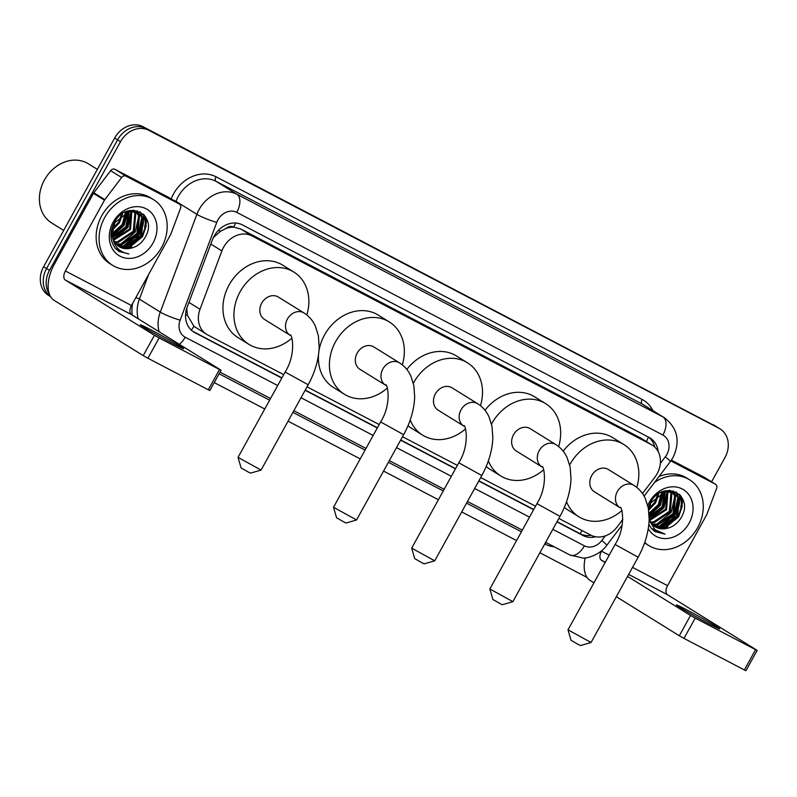 <?xml version="1.0" encoding="UTF-8"?>
<svg xmlns="http://www.w3.org/2000/svg" width="797" height="797" viewBox="0 0 797 797"><rect width="100%" height="100%" fill="white"/><g stroke="black" fill="none" stroke-linecap="round" stroke-linejoin="round"><path stroke-width="1.2" d="M642.472 493.542L654.885 477.204A23.213 19.267 121.8 0 0 657.087 473.817A23.213 19.267 121.8 0 0 652.235 445.154A23.213 19.267 121.8 0 0 651.209 444.567L251.872 235.872A23.213 19.267 121.8 0 0 221.885 250.916L200.017 309.276A23.213 19.267 121.8 0 0 206.562 334.272A23.213 19.267 121.8 0 0 207.589 334.86L283.712 374.64M226.159 228.43A23.213 19.267 -58.2 0 1 233.989 227.195L233.69 227.045A7.741 6.426 121.8 0 0 226.159 228.43L220.659 231.16L213.367 237.546M186.767 308.29L187.434 315.303L193.9 326.272L206.562 334.272M652.235 445.154L640.18 437.732L240.843 229.038L233.989 227.195M558.836 518.429L590.846 535.156A23.213 19.267 121.8 0 0 616.948 527.166L622.846 519.405M307.034 386.834L379.193 424.542M402.515 436.726L457.348 465.388M480.681 477.572L535.514 506.234M658.192 451.64A23.213 19.267 121.8 0 0 650.113 438.021A23.213 19.267 121.8 0 0 649.097 437.443L242.338 224.874A23.213 19.267 121.8 0 0 212.351 239.907L187.205 307.024A23.213 19.267 121.8 0 0 193.751 332.03A23.213 19.267 121.8 0 0 194.767 332.608L281.809 378.097M648.559 437.164A23.213 19.267 -58.2 0 1 654.795 447.117M139.047 233.969A30.953 25.693 -58.2 0 1 129.403 245.257A30.953 25.693 -58.2 0 0 139.047 233.969A30.953 25.693 -58.2 0 0 143.301 220.879A30.953 25.693 -58.2 0 1 139.047 233.969M127.48 246.632A30.953 25.693 -58.2 0 1 124.332 248.475A30.953 25.693 -58.2 0 0 127.48 246.632M119.879 250.328A30.953 25.693 -58.2 0 1 118.633 250.696A30.953 25.693 -58.2 0 0 119.879 250.328M673.674 516.536A30.953 25.693 -58.2 0 1 665.485 525.412A30.953 25.693 -58.2 0 0 673.674 516.536M663.562 526.787A30.953 25.693 -58.2 0 1 660.414 528.63A30.953 25.693 -58.2 0 0 663.562 526.787M655.961 530.483A30.953 25.693 -58.2 0 1 654.716 530.862A30.953 25.693 -58.2 0 0 655.961 530.483M146.439 218.418A30.953 25.693 -58.2 0 1 141.986 235.792A30.953 25.693 -58.2 0 0 146.439 218.418M682.531 498.573A30.953 25.693 -58.2 0 1 678.068 515.948A30.953 25.693 -58.2 0 0 682.531 498.573M49.374 294.143A23.213 19.267 -58.2 0 1 49.504 270.332L120.516 141.697A23.213 19.267 -58.2 0 1 148.82 130.319L719.083 428.338A23.213 19.267 -58.2 0 1 720.109 428.925A23.213 19.267 -58.2 0 1 724.961 457.578L711.582 481.816M587.03 577.417L539.878 552.769M516.556 540.585L461.712 511.923M438.39 499.739L383.556 471.077M360.234 458.893L288.076 421.175M264.743 408.991L214.234 382.59M50.55 296.623L48.497 295.358A23.213 19.267 -58.2 0 1 43.636 266.696L114.648 138.06A23.213 19.267 -58.2 0 1 142.952 126.673L716.154 426.525A23.213 19.267 -58.2 0 1 717.17 427.102A23.213 19.267 -58.2 0 0 716.154 426.525L145.891 128.496L719.083 428.338M114.648 138.06L117.587 139.874A23.213 19.267 -58.2 0 1 145.891 128.496A23.213 19.267 -58.2 0 0 117.587 139.874L46.575 268.509L117.587 139.874L120.516 141.697M50.5 296.554A23.213 19.267 -58.2 0 1 46.575 268.509A23.213 19.267 -58.2 0 0 50.5 296.554M143.37 214.174A30.953 25.693 -58.2 0 1 143.45 219.105A30.953 25.693 -58.2 0 0 143.37 214.174M679.452 494.329A30.953 25.693 -58.2 0 1 679.542 499.261A30.953 25.693 -58.2 0 0 679.452 494.329M679.383 501.034A30.953 25.693 -58.2 0 1 675.129 514.125A30.953 25.693 -58.2 0 0 679.383 501.034M556.934 521.876L583.045 535.524A23.213 19.267 121.8 0 0 595.688 536.779M305.131 390.281L377.29 427.989M400.612 440.183L455.446 468.835M478.768 481.029L533.611 509.691M591.145 535.305A23.213 19.267 -58.2 0 1 580.106 533.701L557.053 521.656M533.731 509.462L478.897 480.81M455.575 468.616L400.732 439.954M377.409 427.77L305.251 390.062M281.929 377.868L192.376 331.074M128.795 248.564A30.953 25.693 121.8 0 0 131.714 246.532M664.877 528.72A30.953 25.693 121.8 0 0 667.796 526.697M680.688 507.141A30.953 25.693 121.8 0 0 681.764 497.198M144.596 226.986A30.953 25.693 121.8 0 0 145.682 217.033M713.215 424.701A23.213 19.267 -58.2 0 1 714.242 425.279L720.109 428.925M709.778 624.181A24.757 0.847 28.9 0 0 719.721 628.863A24.757 0.847 28.9 0 0 708.603 621.879A24.757 0.847 28.9 0 0 686.307 609.615A24.757 0.847 28.9 0 0 676.364 604.933A24.757 0.847 28.9 0 0 687.482 611.917A24.757 0.847 28.9 0 0 709.778 624.181M670.855 460.915L715.337 484.158L704.339 477.333A3.865 3.208 -58.2 0 1 704.508 477.433A3.865 3.208 -58.2 0 1 704.668 477.542M671.403 460.128L704.339 477.333M585.217 557.85A30.953 17.235 -62.4 0 0 590.188 580.495L593.944 582.826M757.15 650.382L745.942 670.685L744.388 669.958L755.596 649.645L757.15 650.382L667.487 594.721A7.741 4.304 117.6 0 1 667.557 585.675L706.63 514.882A3.865 3.208 121.8 0 0 706.919 514.274L716.603 488.422A3.865 3.208 121.8 0 0 715.507 484.257A3.865 3.208 121.8 0 0 715.337 484.158M683.995 638.397L679.313 635.777L690.531 615.463L695.213 618.083L683.995 638.397L744.388 669.958M616.33 596.714L679.313 635.777M695.213 618.083L755.596 649.645M690.531 615.463L627.548 576.4M605.162 562.513L601.396 560.191A7.741 4.304 117.6 0 1 601.466 551.145L601.755 550.627M678.805 504.441A34.819 28.901 -58.2 0 1 675.049 513.796M654.566 482.394A38.694 32.109 -58.2 0 1 689.604 479.804A38.694 32.109 -58.2 0 1 697.704 527.564A38.694 32.109 -58.2 0 1 648.828 545.566A38.694 32.109 -58.2 0 1 644.733 542.438M659.009 476.536A38.694 32.109 -58.2 0 1 686.675 477.981L689.604 479.804M648.848 524.316L651.388 528.451L655.134 531.639L665.017 534.11L654.995 529.696L649.147 520.112M655.164 526.727L665.923 528.57A19.347 16.06 -58.2 0 1 655.353 526.847A19.347 16.06 -58.2 0 1 649.186 518.419M665.923 528.57C672.07 527.484 677.002 524.087 680.708 518.369C695.861 494.987 662.576 478.23 650.462 502.668L648.26 507.719M647.742 505.428A27.078 22.475 -58.2 0 1 649.276 502.259A27.078 22.475 -58.2 0 1 682.292 488.989A27.078 22.475 -58.2 0 1 689.156 523.101A27.078 22.475 -58.2 0 1 648.27 528.65M653.48 525.442L660.862 526.488L676.693 515.928L678.277 497.926L673.973 492.885M653.879 525.791L661.779 527.056L677.609 516.496L679.193 498.494L674.441 493.164L665.555 491.43L650.96 502.748L648.668 510.13M651.976 523.868L657.196 524.207L673.027 513.657L674.601 495.654L671.991 491.998M652.335 524.287L658.113 524.775L673.943 514.224L675.517 496.222L672.509 492.187M650.671 521.965L653.53 521.935L669.35 511.375L670.935 493.373L669.789 491.45M650.98 522.473L654.447 522.503L670.277 511.943L671.851 493.951L670.367 491.55M649.605 519.684L665.684 509.104L667.358 491.281M649.844 520.292L666.601 509.672L667.986 491.281M649.186 516.835L662.018 506.832L664.618 491.59M649.186 517.632L662.935 507.4L665.336 491.46M649.007 513.238L658.352 504.551L661.46 492.586M649.077 514.204L659.268 505.119L662.307 492.257M648.878 508.785L654.686 502.279L657.495 494.887M648.668 510.16L655.602 502.847L658.621 494.11M674.441 493.164L665.893 490.733M671.592 491.619L670.307 490.613M672.09 491.829L669.888 490.384M669.45 490.982L668.952 490.384M669.998 491.111L669.331 490.374M648.828 545.566L645.889 543.743A38.694 32.109 -58.2 0 1 644.584 542.877M671.223 519.544A34.819 28.901 -58.2 0 1 666.103 524.934M649.166 515.998L660.285 505.457L664.031 491.729M649.585 519.634L663.961 507.729L667.507 491.619M656.708 524.247L671.293 512.282L674.85 496.172M674.561 494.558L673.365 490.902M660.374 526.528L674.959 514.553L678.516 498.444M678.227 496.83L676.563 492.197M651.886 528.989L654.985 529.686M664.04 528.8L678.626 516.825L682.222 506.244L680.937 496.003M649.147 515.49L659.826 505.168L663.572 491.849M649.445 519.236L663.502 507.45L667.049 491.291M658.85 526.558L674.501 514.274L677.908 497.228M677.659 496.043L676.125 491.968M651.697 528.79L654.696 529.427M662.516 528.829L678.167 516.546L681.804 505.607L680.239 495.146M654.935 531.519L665.017 534.11M591.035 642.521L580.535 645.55L578.363 644.524L571.051 640.32L568.012 629.819L591.045 642.512L638.138 557.213L615.105 544.49L568.012 629.819M620.106 507.759A13.15 10.919 121.8 0 1 617.356 491.52A13.15 10.919 121.8 0 1 633.396 485.074A13.15 10.919 121.8 0 1 633.974 485.403L608.3 469.483A13.15 10.919 121.8 0 0 591.683 475.6A13.15 10.919 121.8 0 0 594.432 491.839L620.106 507.759C621.112 504.003 627.349 524.944 615.105 544.49M569.676 464.95A42.56 35.327 -58.2 0 1 570.034 464.282A42.56 35.327 -58.2 0 1 623.802 444.487A42.56 35.327 -58.2 0 1 636.783 487.395M563.16 451.142A42.56 35.327 -58.2 0 1 612.793 437.663L623.802 444.487M621.849 510.568A42.56 35.327 -58.2 0 1 578.941 516.825A42.56 35.327 -58.2 0 1 566.528 501.702M578.941 516.825L567.932 510A42.56 35.327 -58.2 0 1 564.346 507.38M512.869 601.675L502.369 604.704L500.197 603.678L492.885 599.474L489.856 588.973L512.889 601.665L559.982 516.366L536.949 503.644L489.856 588.973M541.95 466.912A13.15 10.919 121.8 0 1 539.19 450.674A13.15 10.919 121.8 0 1 555.23 444.228A13.15 10.919 121.8 0 1 555.808 444.557L530.135 428.637A13.15 10.919 121.8 0 0 513.517 434.754A13.15 10.919 121.8 0 0 516.277 450.992L541.95 466.912C542.946 463.157 549.193 484.098 536.949 503.644M491.51 424.104A42.56 35.327 -58.2 0 1 491.869 423.436A42.56 35.327 -58.2 0 1 545.636 403.641A42.56 35.327 -58.2 0 1 558.627 446.549M484.994 410.286A42.56 35.327 -58.2 0 1 534.638 396.816L545.636 403.641M543.684 469.722A42.56 35.327 -58.2 0 1 500.775 475.978A42.56 35.327 -58.2 0 1 488.372 460.855M500.775 475.978L489.776 469.154A42.56 35.327 -58.2 0 1 486.18 466.534M434.714 560.829L424.203 563.858L422.041 562.821L414.729 558.627L411.69 548.127L434.724 560.819L481.816 475.51L458.783 462.798L411.69 548.127M463.784 426.066A13.15 10.919 121.8 0 1 461.035 409.827A13.15 10.919 121.8 0 1 477.074 403.372A13.15 10.919 121.8 0 1 477.652 403.71L451.979 387.78A13.15 10.919 121.8 0 0 435.361 393.907A13.15 10.919 121.8 0 0 438.111 410.146L463.784 426.066C464.79 422.31 471.027 443.252 458.783 462.798M413.354 383.257A42.56 35.327 -58.2 0 1 413.713 382.59A42.56 35.327 -58.2 0 1 467.47 362.794A42.56 35.327 -58.2 0 1 480.461 405.703M406.829 369.439A42.56 35.327 -58.2 0 1 456.472 355.97L467.47 362.794M465.528 428.876A42.56 35.327 -58.2 0 1 422.609 435.132A42.56 35.327 -58.2 0 1 410.206 420.009M422.609 435.132L411.611 428.308A42.56 35.327 -58.2 0 1 408.024 425.688M356.548 519.983L346.047 523.011L343.876 521.975L336.563 517.771L333.525 507.271L356.558 519.973L403.651 434.664L380.617 421.952L333.525 507.271M385.618 385.22A13.15 10.919 121.8 0 1 382.869 368.981A13.15 10.919 121.8 0 1 398.908 362.525A13.15 10.919 121.8 0 1 399.486 362.854L373.813 346.934A13.15 10.919 121.8 0 0 357.195 353.051A13.15 10.919 121.8 0 0 359.945 369.3L385.618 385.22C386.625 381.454 392.861 402.405 380.617 421.952M387.362 388.029A42.56 35.327 -58.2 0 1 344.453 394.286A42.56 35.327 -58.2 0 1 335.547 341.744A42.56 35.327 -58.2 0 1 389.315 321.948A42.56 35.327 -58.2 0 1 402.296 364.857M318.959 351.029A42.56 35.327 -58.2 0 1 324.548 334.919A42.56 35.327 -58.2 0 1 378.306 315.124L389.315 321.948M344.453 394.286L333.445 387.462A42.56 35.327 -58.2 0 1 318.531 354.725M261.067 470.081L250.567 473.109L248.395 472.083L241.083 467.879L238.044 457.378L261.077 470.071L308.17 384.772L285.137 372.05L238.044 457.358M290.138 335.318A13.15 10.919 121.8 0 1 287.388 319.079A13.15 10.919 121.8 0 1 303.428 312.633A13.15 10.919 121.8 0 1 304.006 312.962L278.332 297.042A13.15 10.919 121.8 0 0 261.715 303.159A13.15 10.919 121.8 0 0 264.465 319.398L290.138 335.318C291.144 331.562 297.381 352.503 285.137 372.05M291.881 338.127A42.56 35.327 -58.2 0 1 248.973 344.384A42.56 35.327 -58.2 0 1 240.066 291.841A42.56 35.327 -58.2 0 1 293.834 272.046A42.56 35.327 -58.2 0 1 306.815 314.954M248.973 344.384L237.964 337.559A42.56 35.327 -58.2 0 1 229.068 285.017A42.56 35.327 -58.2 0 1 282.825 265.222L293.834 272.046M173.696 344.015A24.757 0.847 28.9 0 0 183.639 348.707A24.757 0.847 28.9 0 0 172.521 341.714A24.757 0.847 28.9 0 0 150.225 329.46A24.757 0.847 28.9 0 0 140.282 324.768A24.757 0.847 28.9 0 0 151.4 331.761A24.757 0.847 28.9 0 0 173.696 344.015M125.986 176.157A3.865 3.208 121.8 0 0 121.642 177.492L104.835 199.629A3.865 3.208 121.8 0 0 104.467 200.186L93.468 193.362A3.865 3.208 -58.2 0 1 93.827 192.804L110.634 170.668A3.865 3.208 -58.2 0 1 114.987 169.333L125.986 176.157L179.255 204.002L168.257 197.178A3.865 3.208 -58.2 0 1 168.426 197.277A3.865 3.208 -58.2 0 1 168.585 197.377M114.987 169.333L168.257 197.178M93.468 193.362L54.385 264.156A30.953 17.235 -62.4 0 0 54.106 300.339L143.231 355.611L154.439 335.298L65.314 280.026A7.741 4.304 117.6 0 1 65.384 270.98L104.467 200.186M221.068 370.216L209.85 390.53L208.296 389.793L219.514 369.489L221.068 370.216L131.405 314.566A7.741 4.304 117.6 0 1 131.475 305.52L170.548 234.726A3.865 3.208 121.8 0 0 170.837 234.119L180.52 208.266A3.865 3.208 121.8 0 0 179.425 204.092A3.865 3.208 121.8 0 0 179.255 204.002M154.439 335.298L159.121 337.928L147.913 358.242L208.296 389.793M147.913 358.242L143.231 355.611M159.121 337.928L219.514 369.489M63.67 230.413L51.695 222.991A34.819 28.901 -58.2 0 1 44.413 180.002A34.819 28.901 -58.2 0 1 88.397 163.803L97.364 169.362M142.723 224.286A34.819 28.901 -58.2 0 1 138.967 233.641M104.646 217.641A38.694 32.109 -58.2 0 1 153.522 199.639A38.694 32.109 -58.2 0 1 161.612 247.409A38.694 32.109 -58.2 0 1 112.736 265.401A38.694 32.109 -58.2 0 1 104.646 217.641M112.736 265.401L109.807 263.578A38.694 32.109 -58.2 0 1 101.717 215.818A38.694 32.109 -58.2 0 1 150.593 197.825L153.522 199.639M115.306 248.295L119.042 251.483L128.925 253.954C118.305 251.962 112.805 245.157 112.427 233.551A19.347 16.06 -58.2 0 0 119.271 246.691A19.347 16.06 -58.2 0 0 129.841 248.405C135.988 247.329 140.92 243.932 144.626 238.203C159.779 214.821 126.494 198.064 114.379 222.512C109.528 232.136 109.837 240.734 115.306 248.295M153.074 242.946A27.078 22.475 -58.2 0 1 120.048 256.216A27.078 22.475 -58.2 0 1 113.194 222.104A27.078 22.475 -58.2 0 1 146.21 208.824A27.078 22.475 -58.2 0 1 153.074 242.946M117.398 245.287L124.78 246.323L140.611 235.773L142.185 217.77L137.891 212.729M117.797 245.635L125.697 246.891L141.527 236.34L143.101 218.338L138.359 212.998L129.473 211.275L114.878 222.592L112.427 233.551M115.894 243.703L121.114 244.051L136.935 233.491L138.519 215.489L135.908 211.833M116.252 244.131L122.031 244.619L137.851 234.059L139.435 216.067L136.426 212.022M114.589 241.8L117.448 241.78L133.268 231.22L134.852 213.217L133.707 211.285M114.898 242.308L118.364 242.348L134.185 231.788L135.769 213.785L134.275 211.394M113.523 239.528L129.602 228.948L131.276 211.125M113.762 240.136L130.519 229.516L131.904 211.125M111.002 237.117L112.098 236.918M112.746 236.769L125.936 226.667L128.536 211.434M112.905 237.516L126.853 227.235L129.253 211.305M110.982 233.91L111.56 233.69M112.427 233.322L122.27 224.395L125.378 212.43M110.942 234.806L111.65 234.567M112.457 234.268L123.186 224.963L126.225 212.092M112.795 228.629L118.604 222.124L121.413 214.732M112.576 230.004L119.52 222.692L122.529 213.945M138.359 212.998L129.811 210.577M135.5 211.454L134.225 210.448M136.008 211.673L133.806 210.229M133.358 210.816L132.87 210.229M133.916 210.946L133.248 210.219M111.67 229.327L112.915 239.349M119.082 246.572L129.841 248.405M135.141 239.389A34.819 28.901 -58.2 0 1 130.011 244.779M110.982 236.779L111.969 236.37M112.626 236.061L124.202 225.292L127.948 211.574M113.503 239.469L127.869 227.573L131.425 211.464M120.616 244.091L135.211 232.116L138.758 216.017M138.479 214.403L138.07 212.849M138.06 212.819L137.283 210.737M124.292 246.363L138.877 234.398L142.434 218.288M142.145 216.674L140.471 212.032M115.804 248.833L118.902 249.531M127.958 248.644L142.543 236.669L146.14 226.089L144.855 215.838M110.952 236.32L111.869 235.922M112.566 235.583L123.744 225.013L127.49 211.693M113.363 239.08L127.41 227.284L130.967 211.135M122.758 246.393L138.419 234.109L141.826 217.073M141.567 215.887L140.043 211.803M115.615 248.634L118.614 249.262M126.434 248.674L142.085 236.38L145.721 225.451L144.157 214.991M118.853 251.364L128.925 253.954M218.328 230.413A23.213 3.019 20.5 0 0 220.659 231.16M646.397 441.528A23.213 12.921 -62.4 0 0 648.389 437.075M580.007 533.651A23.213 12.921 -62.4 0 0 582.139 530.603M191.29 330.157A23.213 12.921 -62.4 0 0 193.9 326.272M185.571 314.695A23.213 3.019 20.5 0 0 187.434 315.303M233.69 227.045A23.213 12.921 -62.4 0 0 235.633 223.03M640.18 437.732L651.209 444.567M188.939 302.402L200.017 309.276M210.797 244.041L221.885 250.916M240.843 229.038L251.872 235.872M660.334 463.406L665.346 456.811A15.472 12.842 121.8 0 0 666.81 454.549A15.472 12.842 121.8 0 0 662.895 435.052L236.759 212.361A15.472 12.842 121.8 0 0 217.89 219.942A15.472 12.842 121.8 0 0 216.764 222.383L180.142 320.145A15.472 12.842 121.8 0 0 185.193 337.201L277.695 385.539M159.101 331.741A30.953 25.693 -58.2 0 1 160.297 312.085L196.909 214.323A30.953 25.693 -58.2 0 1 199.16 209.442A30.953 25.693 -58.2 0 1 236.898 194.269L663.034 416.97A30.953 25.693 -58.2 0 1 664.399 417.748L643.488 404.776A30.953 25.693 121.8 0 0 642.123 403.999L215.997 181.308A30.953 25.693 121.8 0 0 178.259 196.48A30.953 25.693 121.8 0 0 176.007 201.362L175.818 201.86M171.186 198.981A34.819 28.901 -58.2 0 1 216.027 176.785L642.163 399.476A3.865 2.152 -62.4 0 0 642.123 403.999L663.034 416.97A15.472 8.618 117.6 0 1 662.895 435.052M172.531 199.818A3.865 0.508 -159.5 0 1 176.007 201.362L196.909 214.323A15.472 2.012 20.5 0 0 216.764 222.383M642.163 399.476A34.819 28.901 -58.2 0 1 652.912 410.624M554.224 546.802A34.819 28.901 -58.2 0 1 544.979 544.102L544.74 543.972M521.417 531.788L466.574 503.126M443.252 490.932L388.408 462.28M365.086 450.086L292.927 412.378M269.605 400.194L219.095 373.793M132.232 315.084A34.819 28.901 -58.2 0 1 132.631 303.428M148.82 130.319L142.952 126.673M49.504 270.332L43.636 266.696M236.759 212.361A15.472 8.618 117.6 0 0 236.898 194.269L215.997 181.308A3.865 2.152 -62.4 0 1 216.027 176.785M180.142 320.145A15.472 2.012 20.5 0 1 160.297 312.085L139.385 299.114A30.953 25.693 121.8 0 0 138.19 318.78M148.631 274.427L139.385 299.114A3.865 0.508 -159.5 0 0 135.869 297.56M552.819 529.328L584.4 545.825A15.472 12.842 121.8 0 0 601.795 540.505L605.322 535.863M301.017 397.733L373.175 435.441M396.498 447.625L451.341 476.287M474.663 488.471L529.497 517.133M546.144 542.578A3.865 2.152 -62.4 0 0 544.979 544.102M185.193 337.201A15.472 8.618 117.6 0 1 179.365 344.314M584.4 545.825A15.472 8.618 117.6 0 1 569.895 554.991L582.647 558C587.658 558.627 600.53 554.383 606.786 545.307L622.198 525.014M601.795 540.505A15.472 0.976 37.2 0 1 606.786 545.307M665.346 456.811A15.472 0.976 37.2 0 1 670.327 461.622L644.106 496.162M580.106 533.701L583.045 535.524M192.774 331.373L194.767 332.608M601.396 560.191L605.312 562.234M628.634 574.418L667.487 594.721M601.466 551.145L609.207 555.18M632.529 567.374L667.557 585.675M679.622 502.24A30.953 25.693 -58.2 0 1 675.497 514.354A30.953 25.693 -58.2 0 1 666.84 524.854M664.628 526.548A30.953 25.693 -58.2 0 1 661.052 528.72M656.28 530.732A30.953 25.693 -58.2 0 1 655.264 531.031M655.044 531.101A30.953 25.693 -58.2 0 1 654.506 531.23M679.831 494.718A30.953 25.693 -58.2 0 1 679.861 500.108M65.314 280.026L131.405 314.566M65.384 270.98L131.475 305.52M93.827 192.804L104.835 199.629M121.642 177.492L110.634 170.668M143.54 222.084A30.953 25.693 -58.2 0 1 139.415 234.198A30.953 25.693 -58.2 0 1 130.748 244.699M128.546 246.383A30.953 25.693 -58.2 0 1 124.97 248.564M120.198 250.567A30.953 25.693 -58.2 0 1 119.181 250.876M118.952 250.935A30.953 25.693 -58.2 0 1 118.424 251.075M143.749 214.552A30.953 25.693 -58.2 0 1 143.779 219.952M670.327 461.622L673.027 457.478C680.538 441.379 677.669 428.138 664.399 417.748M220.002 372.139L270.522 398.54M293.844 410.724L366.002 448.432M389.325 460.626L444.158 489.288M467.48 501.472L522.324 530.135M545.646 542.319L569.895 554.991M715.507 484.257L704.508 477.433M633.974 485.403C638.955 488.571 642.731 492.935 645.311 498.504L648.33 508.107L649.166 519.485C648.658 532.107 644.982 544.68 638.138 557.213M555.808 444.557C560.789 447.715 564.575 452.088 567.145 457.657L570.174 467.261L571.001 478.638C570.503 491.261 566.826 503.834 559.982 516.366M477.652 403.71C482.633 406.868 486.409 411.242 488.989 416.811L492.008 426.415L492.845 437.792C492.337 450.415 488.661 462.987 481.816 475.51M399.486 362.854C404.468 366.022 408.243 370.386 410.824 375.955L413.842 385.569L414.679 396.946C414.171 409.568 410.495 422.141 403.651 434.664M304.006 312.962C308.987 316.12 312.763 320.494 315.343 326.063L318.362 335.667L319.198 347.044C318.69 359.666 315.014 372.239 308.17 384.772M179.425 204.092L168.426 197.277"/></g></svg>
